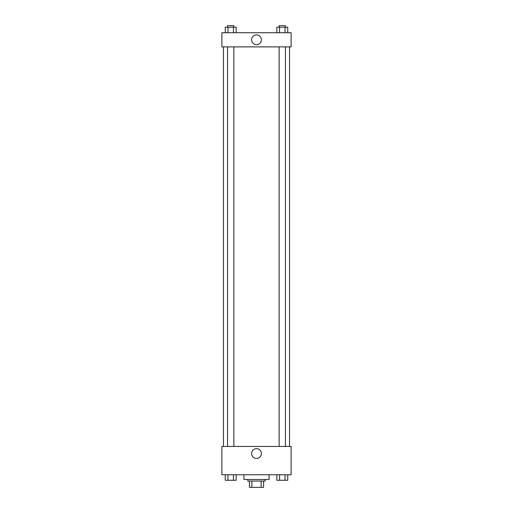 <?xml version="1.0" encoding="UTF-8"?>
<svg xmlns="http://www.w3.org/2000/svg" width="513" height="513" viewBox="0 0 513 513"><rect width="100%" height="100%" fill="white"/><g stroke="black" fill="none" stroke-linecap="round" stroke-linejoin="round"><path stroke-width="0.77" d="M261.117 481.059L261.117 487.35L249.421 487.35L249.421 481.059M261.117 487.35L263.579 487.35L263.579 481.059L263.579 487.35M265.15 479.482L265.15 481.059L247.85 481.059L247.85 479.482M251.883 481.059L251.883 487.35M243.912 474.762L243.912 479.482L269.088 479.482L269.088 474.762M291.108 474.762L221.892 474.762L221.892 446.451L291.108 446.451L291.108 474.762M256.5 458.43A4.899 4.899 0 0 1 252.261 451.081A4.899 4.899 0 0 1 260.739 451.081A4.899 4.899 0 0 1 256.5 458.43M289.537 46.888L289.537 446.451M279.155 446.451L279.155 46.888M233.845 46.888L233.845 446.451M291.108 46.888L221.892 46.888L221.892 32.729L291.108 32.729L291.108 46.888M261.399 39.809A4.899 4.899 0 0 1 254.05 44.047A4.899 4.899 0 0 1 254.05 35.564A4.899 4.899 0 0 1 261.399 39.809M287.748 32.729L287.748 27.221L276.847 27.221L276.847 32.729M285.023 27.221L285.023 32.729M279.572 27.221L279.572 32.729M279.155 27.221L279.155 25.65L285.446 25.65L285.446 27.221M236.153 32.729L236.153 27.221L225.252 27.221L225.252 32.729M233.428 27.221L233.428 32.729M227.977 27.221L227.977 32.729M227.554 27.221L227.554 25.65L233.845 25.65L233.845 27.221M287.748 474.762L287.748 480.271L276.847 480.271L276.847 474.762M285.023 474.762L285.023 480.271M279.572 474.762L279.572 480.271M285.446 480.271L279.155 480.271M236.153 474.762L236.153 480.271L225.252 480.271L225.252 474.762M233.428 474.762L233.428 480.271M227.977 474.762L227.977 480.271M233.845 480.271L227.554 480.271M223.463 46.888L223.463 446.451M285.446 446.451L285.446 46.888M227.554 46.888L227.554 446.451"/></g></svg>
